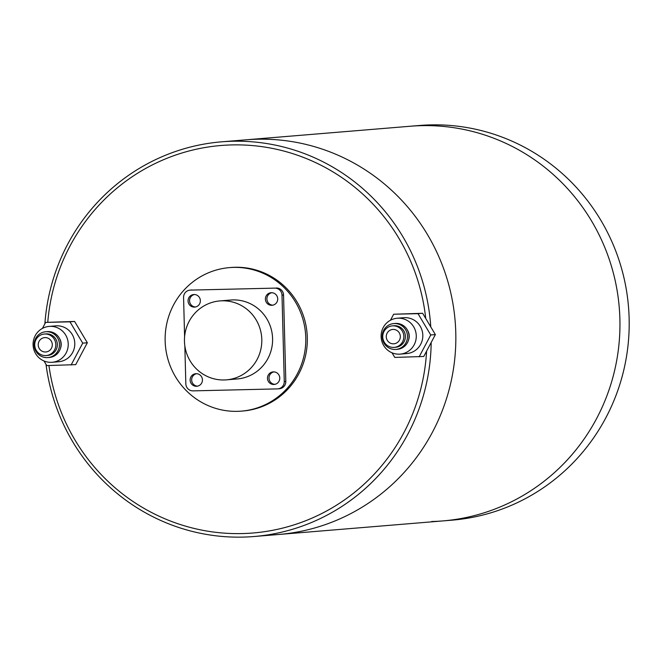 <?xml version="1.0" encoding="UTF-8"?>
<svg xmlns="http://www.w3.org/2000/svg" width="662" height="662" viewBox="0 0 662 662"><rect width="100%" height="100%" fill="white"/><g stroke="black" fill="none" stroke-linecap="round" stroke-linejoin="round"><path stroke-width="0.99" d="M267.605 535.07A198.012 193.387 -94.7 0 0 278.727 534.482A198.012 193.387 -94.7 0 0 455.547 326.904A198.012 193.387 -94.7 0 0 257.245 139.219A198.012 193.387 -94.7 0 0 246.123 139.806L419.476 125.482A198.012 193.387 -94.7 0 1 430.598 124.895A198.012 193.387 -94.7 0 1 628.9 312.588A198.012 193.387 -94.7 0 1 452.08 520.158L442.837 520.92A198.012 193.387 -94.7 0 0 619.657 313.349A198.012 193.387 -94.7 0 0 421.346 125.656A198.012 193.387 -94.7 0 0 410.225 126.252A198.012 193.387 -94.7 0 1 421.346 125.656A198.012 193.387 -94.7 0 1 619.657 313.349A198.012 193.387 -94.7 0 1 442.837 520.92A198.012 193.387 -94.7 0 1 431.715 521.507M241.39 411.127L242.929 411.003A72.001 70.321 -94.7 0 0 307.226 335.518A72.001 70.321 -94.7 0 0 235.118 267.274A72.001 70.321 -94.7 0 0 231.071 267.481L229.532 267.613A72.001 70.321 -94.7 0 0 165.235 343.09A72.001 70.321 -94.7 0 0 237.344 411.342A72.001 70.321 -94.7 0 0 241.39 411.127A72.001 70.321 -94.7 0 0 305.687 335.651A72.001 70.321 -94.7 0 0 233.578 267.398A72.001 70.321 -94.7 0 0 229.532 267.613M48.938 365.54A194.405 189.87 -94.7 0 0 242.085 533.572A194.405 189.87 -94.7 0 0 426.593 351.125M425.74 318.48A194.405 189.87 -94.7 0 0 231.915 144.92A194.405 189.87 -94.7 0 0 47.763 322.228M46.017 364.365A198.012 193.387 -94.7 0 0 242.954 537.105A198.012 193.387 -94.7 0 0 254.076 536.518A198.012 193.387 -94.7 0 0 431.177 342.494M430.772 326.896A198.012 193.387 -94.7 0 0 232.585 141.254A198.012 193.387 -94.7 0 0 221.464 141.842A198.012 193.387 -94.7 0 0 44.875 323.801M442.837 520.92L278.727 534.482A198.012 193.387 -94.7 0 0 455.547 326.904A198.012 193.387 -94.7 0 0 257.245 139.219A198.012 193.387 -94.7 0 0 246.123 139.806L221.464 141.842M273.464 371.878A6.297 6.157 -94.7 0 0 267.481 378.498A6.297 6.157 -94.7 0 0 274.142 384.457A6.297 6.157 -94.7 0 0 279.769 377.853A6.297 6.157 -94.7 0 0 273.464 371.878M273.878 371.887A6.297 6.157 -94.7 0 0 274.912 384.341M194.049 294.524A6.297 6.157 -94.7 0 0 188.066 301.144A6.297 6.157 -94.7 0 0 194.727 307.102A6.297 6.157 -94.7 0 0 200.354 300.498A6.297 6.157 -94.7 0 0 194.049 294.524M194.471 294.524A6.297 6.157 -94.7 0 0 195.497 306.986M196.118 373.691A6.297 6.157 -94.7 0 0 190.143 380.319A6.297 6.157 -94.7 0 0 196.804 386.269A6.297 6.157 -94.7 0 0 202.431 379.665A6.297 6.157 -94.7 0 0 196.118 373.691M196.54 373.699A6.297 6.157 -94.7 0 0 197.574 386.153M271.387 292.712A6.297 6.157 -94.7 0 0 265.404 299.332A6.297 6.157 -94.7 0 0 272.074 305.281A6.297 6.157 -94.7 0 0 277.701 298.678A6.297 6.157 -94.7 0 0 271.387 292.712M271.809 292.712A6.297 6.157 -94.7 0 0 272.835 305.174M224.17 379.971A39.604 38.677 -94.7 0 0 226.396 379.856A39.604 38.677 -94.7 0 0 261.755 338.34A39.604 38.677 -94.7 0 0 222.093 300.805A39.604 38.677 -94.7 0 0 219.875 300.92A39.604 38.677 -94.7 0 0 184.508 342.436A39.604 38.677 -94.7 0 0 224.17 379.971M226.396 379.856L237.178 378.962A39.604 38.677 -94.7 0 0 272.545 337.454A39.604 38.677 -94.7 0 0 232.883 299.911A39.604 38.677 -94.7 0 0 230.657 300.035L219.875 300.92M184.839 345.845L185.832 383.836A7.199 7.034 -94.7 0 0 193.056 390.87L277.428 388.892A7.199 7.034 -94.7 0 0 284.263 381.527L282.004 295.161A7.199 7.034 -94.7 0 0 274.788 288.127L190.416 290.105A7.199 7.034 -94.7 0 0 183.573 297.47L184.599 336.735M284.263 381.527L285.81 381.403L283.543 295.029L282.004 295.161M274.788 288.127L190.416 290.105M276.327 288.003A7.199 7.034 85.3 0 1 283.543 295.029M285.81 381.403A7.199 7.034 85.3 0 1 279.372 388.743L277.825 388.867M190.011 290.13L191.55 289.997A7.199 7.034 85.3 0 1 191.955 289.981M393.104 329.428A7.199 7.034 -94.7 0 0 386.277 336.999A7.199 7.034 -94.7 0 0 393.89 343.801A7.199 7.034 -94.7 0 0 400.32 336.255A7.199 7.034 -94.7 0 0 393.104 329.428M393.576 347.418A10.799 10.551 -94.7 0 0 403.828 336.064A10.799 10.551 -94.7 0 0 392.409 325.861A10.799 10.551 -94.7 0 0 382.76 337.181A10.799 10.551 -94.7 0 0 393.576 347.418M394.188 347.385L395.727 347.26A10.799 10.551 -94.7 0 0 405.367 335.94A10.799 10.551 -94.7 0 0 393.948 325.729L392.409 325.861M395.173 349.453A12.959 12.661 -94.7 0 0 407.478 335.824A12.959 12.661 -94.7 0 0 393.774 323.577A12.959 12.661 -94.7 0 0 382.197 337.165A12.959 12.661 -94.7 0 0 395.173 349.453M395.901 349.412L397.448 349.288A12.959 12.661 -94.7 0 0 409.017 335.7A12.959 12.661 -94.7 0 0 395.313 323.453L393.774 323.577M408.454 340.301A10.799 10.551 -94.7 0 0 407.651 330.512M399.161 354.17A17.998 17.584 -94.7 0 0 400.171 354.12A17.998 17.584 -94.7 0 0 416.249 335.245A17.998 17.584 -94.7 0 0 398.218 318.182A17.998 17.584 -94.7 0 0 397.208 318.24A17.998 17.584 -94.7 0 0 381.13 337.107A17.998 17.584 -94.7 0 0 399.161 354.17M400.171 354.12L406.725 353.574A17.998 17.584 -94.7 0 0 422.795 334.707A17.998 17.584 -94.7 0 0 404.763 317.644A17.998 17.584 -94.7 0 0 403.754 317.694L397.208 318.24M392.02 352.805L394.784 357.422L423.763 356.462L435.373 334.591L422.629 313.283L393.65 314.235L390.464 320.234M419.137 356.851L430.747 334.972L435.373 334.591M430.747 334.972L418.003 313.664L422.629 313.283M418.003 313.664L393.65 314.235M45.074 337.595A7.199 7.034 -94.7 0 0 38.239 345.167A7.199 7.034 -94.7 0 0 45.86 351.969A7.199 7.034 -94.7 0 0 52.29 344.422A7.199 7.034 -94.7 0 0 45.074 337.595M45.546 355.585A10.799 10.551 -94.7 0 0 55.798 344.232A10.799 10.551 -94.7 0 0 44.371 334.029A10.799 10.551 -94.7 0 0 34.73 345.349A10.799 10.551 -94.7 0 0 45.546 355.585M46.15 355.552L47.697 355.428A10.799 10.551 -94.7 0 0 57.337 344.108A10.799 10.551 -94.7 0 0 45.918 333.905L44.371 334.029M47.143 357.621A12.959 12.661 -94.7 0 0 59.448 343.992A12.959 12.661 -94.7 0 0 45.736 331.745A12.959 12.661 -94.7 0 0 34.167 345.332A12.959 12.661 -94.7 0 0 47.143 357.621M47.871 357.579L49.41 357.455A12.959 12.661 -94.7 0 0 60.987 343.868A12.959 12.661 -94.7 0 0 47.275 331.621L45.736 331.745M60.424 348.469A10.799 10.551 -94.7 0 0 59.613 338.679M51.131 362.337A17.998 17.584 -94.7 0 0 52.141 362.288A17.998 17.584 -94.7 0 0 68.211 343.413A17.998 17.584 -94.7 0 0 50.188 326.349A17.998 17.584 -94.7 0 0 49.178 326.407A17.998 17.584 -94.7 0 0 33.1 345.274A17.998 17.584 -94.7 0 0 51.131 362.337M52.141 362.288L58.686 361.742A17.998 17.584 -94.7 0 0 74.765 342.875A17.998 17.584 -94.7 0 0 56.733 325.812A17.998 17.584 -94.7 0 0 55.724 325.87L49.178 326.407M43.99 360.972L46.745 365.59L75.725 364.638L87.343 342.759L74.599 321.451L45.62 322.402L42.434 328.41M71.107 365.019L82.717 343.139L87.343 342.759M82.717 343.139L69.973 321.831L74.599 321.451M69.973 321.831L45.62 322.402M278.727 534.482L254.076 536.518"/></g></svg>
